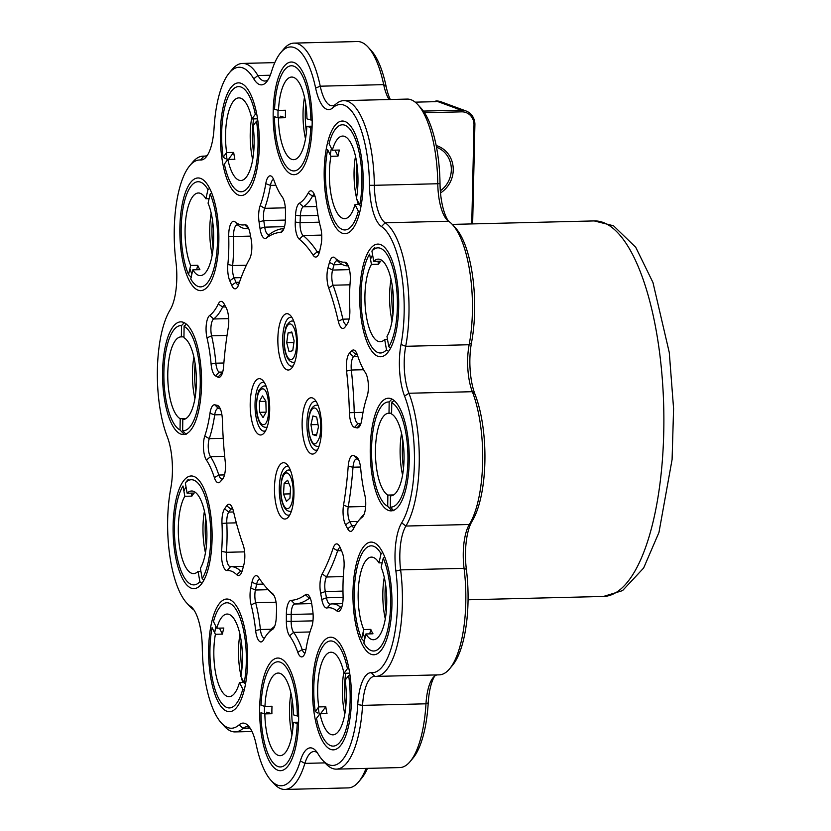 <?xml version="1.0" encoding="UTF-8"?>
<svg xmlns="http://www.w3.org/2000/svg" width="831" height="831" viewBox="0 0 831 831"><rect width="100%" height="100%" fill="white"/><g stroke="black" fill="none" stroke-linecap="round" stroke-linejoin="round"><path stroke-width="1.25" d="M471.759 223.923L474.002 124.941A13.525 12.569 110.2 0 0 461.62 111.842L424.516 112.746M436.182 145.56A26.291 24.452 -69.8 0 1 453.144 167.021A26.291 24.452 -69.8 0 1 440.503 192.948M472.642 223.903L474.896 124.712A15.031 13.971 110.2 0 0 465.983 110.959A15.031 13.971 110.2 0 0 461.132 110.159L423.395 111.084M440.326 190.808A24.795 23.05 110.2 0 0 451.243 167.197A24.795 23.05 110.2 0 0 436.618 147.264A24.795 23.05 110.2 0 0 436.504 147.222M415.188 102.161L435.943 101.652M465.983 110.959L441.064 101.797A15.031 13.971 110.2 0 0 436.213 100.998M170.126 309.89A78.883 27.257 -91.4 0 0 167.249 436.649A41.321 14.272 88.6 0 1 170.781 488.306A78.883 27.257 -91.4 0 0 186.705 602.974A78.883 27.257 -91.4 0 0 190.372 606.194A41.321 14.272 88.6 0 1 192.293 607.877A41.321 14.272 88.6 0 1 202.276 647.432A78.883 27.257 -91.4 0 0 221.347 722.949A78.883 27.257 -91.4 0 0 239.089 724.871A41.321 14.272 88.6 0 1 248.386 725.879A41.321 14.272 88.6 0 1 256.187 744.649A78.883 27.257 -91.4 0 0 271.083 780.486A78.883 27.257 -91.4 0 0 300.355 760.895A41.321 14.272 88.6 0 1 315.687 750.622A41.321 14.272 88.6 0 1 318.055 753.904A78.883 27.257 -91.4 0 0 322.584 760.168A78.883 27.257 -91.4 0 0 357.745 704.595A41.321 14.272 88.6 0 1 371.312 672.715A78.883 27.257 -91.4 0 0 395.888 571.063A41.321 14.272 88.6 0 1 401.685 522.834A78.883 27.257 -91.4 0 0 404.562 396.075A41.321 14.272 88.6 0 1 401.03 344.429A78.883 27.257 -91.4 0 0 381.439 226.531A41.321 14.272 88.6 0 1 369.525 185.292A78.883 27.257 -91.4 0 0 332.722 107.853A41.321 14.272 88.6 0 1 315.624 88.076A78.883 27.257 -91.4 0 0 280.67 52.727A78.883 27.257 -91.4 0 0 271.457 71.84A41.321 14.272 88.6 0 1 266.626 81.843A41.321 14.272 88.6 0 1 253.756 78.82A78.883 27.257 -91.4 0 0 229.169 73.045A78.883 27.257 -91.4 0 0 214.066 128.14A41.321 14.272 88.6 0 1 206.15 156.997A41.321 14.272 88.6 0 1 200.5 160.009A78.883 27.257 -91.4 0 0 189.697 165.774A78.883 27.257 -91.4 0 0 175.923 261.672A41.321 14.272 88.6 0 1 170.126 309.89M291.141 600.346A184.066 63.592 -91.4 0 0 305.424 594.716A15.031 5.194 88.6 0 1 308.581 595.256A15.031 5.194 88.6 0 1 311.802 604.241L312.747 610.785A15.031 5.194 88.6 0 1 311.625 627.145A78.883 27.257 -91.4 0 0 306.037 649.032A15.031 5.194 88.6 0 1 303.564 655.804A15.031 5.194 88.6 0 1 297.789 652.283A78.883 27.257 -91.4 0 0 289.583 635.84A15.031 5.194 88.6 0 1 286.342 621.204L286.363 614.275A15.031 5.194 88.6 0 1 291.141 600.346L294.776 604.012A187.827 64.891 -91.4 0 0 309.35 598.268L305.424 594.716M233.511 511.522A184.066 63.592 -91.4 0 0 243.119 544.793A15.031 5.194 88.6 0 1 243.795 565.018L242.351 570.315A15.031 5.194 88.6 0 1 240.439 574.491A15.031 5.194 88.6 0 1 236.804 574.782A78.883 27.257 -91.4 0 0 227.133 570.544A15.031 5.194 88.6 0 1 221.597 551.348A78.883 27.257 -91.4 0 0 221.991 523.457A15.031 5.194 88.6 0 1 224.588 508.801L226.686 505.767A15.031 5.194 88.6 0 1 230.81 505.279A15.031 5.194 88.6 0 1 233.511 511.522M223.601 366.45A15.031 5.194 88.6 0 1 220.766 376.298A15.031 5.194 88.6 0 1 217.899 377.149L215.509 375.892A15.031 5.194 88.6 0 1 211.095 363.999A78.883 27.257 -91.4 0 0 207.002 337.874A15.031 5.194 88.6 0 1 209.703 315.427A78.883 27.257 -91.4 0 0 218.304 303.98A15.031 5.194 88.6 0 1 223.072 302.37A15.031 5.194 88.6 0 1 224.152 303.959L226.219 307.865A15.031 5.194 88.6 0 1 228.276 327.539A184.066 63.592 -91.4 0 0 223.601 366.45M266.387 238.019A15.031 5.194 88.6 0 1 260.01 228.494L259.064 221.939A15.031 5.194 88.6 0 1 260.186 205.579A78.883 27.257 -91.4 0 0 265.775 183.693A15.031 5.194 88.6 0 1 272.069 176.837A15.031 5.194 88.6 0 1 274.012 180.441A78.883 27.257 -91.4 0 0 282.228 196.895A15.031 5.194 88.6 0 1 285.469 211.521L285.449 218.46A15.031 5.194 88.6 0 1 282.498 231.278A15.031 5.194 88.6 0 1 280.67 232.379A184.066 63.592 -91.4 0 0 266.387 238.019L269.514 234.29A11.27 3.895 88.6 0 1 268.59 234.633A11.27 3.895 88.6 0 1 264.725 227.143L263.78 220.599L259.064 221.939M338.29 321.202A184.066 63.592 -91.4 0 0 328.692 287.931A15.031 5.194 88.6 0 1 328.016 267.707L329.46 262.419A15.031 5.194 88.6 0 1 334.997 257.942A78.883 27.257 -91.4 0 0 344.678 262.18A15.031 5.194 88.6 0 1 346.704 263.188A15.031 5.194 88.6 0 1 350.215 281.377A78.883 27.257 -91.4 0 0 349.82 309.277A15.031 5.194 88.6 0 1 347.223 323.934L345.125 326.957A15.031 5.194 88.6 0 1 344.823 327.352A15.031 5.194 88.6 0 1 338.29 321.202L342.891 319.177A187.827 64.891 -91.4 0 0 333.086 285.22L328.692 287.931M222.386 420.019A184.066 63.592 -91.4 0 0 225.232 461.693A15.031 5.194 88.6 0 1 222.531 479.321A15.031 5.194 88.6 0 1 222.324 479.549L220.111 481.876A15.031 5.194 88.6 0 1 214.367 477.596A78.883 27.257 -91.4 0 0 206.42 460.062A15.031 5.194 88.6 0 1 204.779 436.026A78.883 27.257 -91.4 0 0 209.973 413.308A15.031 5.194 88.6 0 1 214.855 404.832L217.255 405.341A15.031 5.194 88.6 0 1 218.771 406.307A15.031 5.194 88.6 0 1 222.386 420.019M238.663 284.576A15.031 5.194 88.6 0 1 237.064 287.734A15.031 5.194 88.6 0 1 231.693 285.251L229.761 280.743A15.031 5.194 88.6 0 1 227.871 264.435A78.883 27.257 -91.4 0 0 228.733 236.71A15.031 5.194 88.6 0 1 235.048 221.877A78.883 27.257 -91.4 0 0 244.75 224.765A15.031 5.194 88.6 0 1 247.036 225.731A15.031 5.194 88.6 0 1 249.996 233.199L251.18 239.463A15.031 5.194 88.6 0 1 249.612 258.856A184.066 63.592 -91.4 0 0 238.663 284.576M313.131 255.2A184.066 63.592 -91.4 0 0 299.337 239.245A15.031 5.194 88.6 0 1 295.265 222.064L295.556 215.229A15.031 5.194 88.6 0 1 299.399 203.211A78.883 27.257 -91.4 0 0 308.218 193.01A15.031 5.194 88.6 0 1 312.778 191.805A15.031 5.194 88.6 0 1 316.175 202.224A78.883 27.257 -91.4 0 0 320.683 227.819A15.031 5.194 88.6 0 1 321.057 244.73L319.831 250.484A15.031 5.194 88.6 0 1 317.608 255.969A15.031 5.194 88.6 0 1 313.131 255.2L317.213 251.824A187.827 64.891 -91.4 0 0 303.138 235.547L299.337 239.245M343.535 505.186A184.066 63.592 -91.4 0 0 348.21 466.274A15.031 5.194 88.6 0 1 353.913 455.575L356.302 456.832A15.031 5.194 88.6 0 1 357.247 457.601A15.031 5.194 88.6 0 1 360.716 468.726A78.883 27.257 -91.4 0 0 364.799 494.85A15.031 5.194 88.6 0 1 362.804 516.633A15.031 5.194 88.6 0 1 362.108 517.298A78.883 27.257 -91.4 0 0 358.452 520.798A78.883 27.257 -91.4 0 0 353.507 528.745A15.031 5.194 88.6 0 1 352.562 530.261A15.031 5.194 88.6 0 1 347.659 528.765L345.582 524.86A15.031 5.194 88.6 0 1 343.535 505.186L348.231 506.91A187.827 64.891 -91.4 0 0 352.998 467.209L348.21 466.274M349.425 412.706A184.066 63.592 -91.4 0 0 346.579 371.031A15.031 5.194 88.6 0 1 349.477 353.175L351.7 350.848A15.031 5.194 88.6 0 1 355.304 350.994A15.031 5.194 88.6 0 1 357.444 355.128A78.883 27.257 -91.4 0 0 365.391 372.662A15.031 5.194 88.6 0 1 367.032 396.709A78.883 27.257 -91.4 0 0 361.838 419.416A15.031 5.194 88.6 0 1 359.262 426.833A15.031 5.194 88.6 0 1 356.956 427.892L354.557 427.383A15.031 5.194 88.6 0 1 349.425 412.706L354.245 412.54A187.827 64.891 -91.4 0 0 351.336 370.024L346.579 371.031M258.68 577.524A184.066 63.592 -91.4 0 0 266.699 588.026A184.066 63.592 -91.4 0 0 272.475 593.479A15.031 5.194 88.6 0 1 272.942 593.926A15.031 5.194 88.6 0 1 276.546 610.66L276.256 617.495A15.031 5.194 88.6 0 1 273.347 628.693A15.031 5.194 88.6 0 1 272.402 629.524A78.883 27.257 -91.4 0 0 267.478 633.845A78.883 27.257 -91.4 0 0 263.593 639.714A15.031 5.194 88.6 0 1 262.856 640.836A15.031 5.194 88.6 0 1 255.636 630.511A78.883 27.257 -91.4 0 0 251.128 604.906A15.031 5.194 88.6 0 1 250.754 587.995L251.98 582.24A15.031 5.194 88.6 0 1 258.026 576.672A15.031 5.194 88.6 0 1 258.68 577.524M312.498 686.375A56.352 19.466 88.6 0 1 337.843 640.981A56.352 19.466 88.6 0 1 351.43 693.054A56.352 19.466 88.6 0 1 340.409 745.729A56.352 19.466 88.6 0 1 312.498 686.375M259.677 707.212A56.352 19.466 88.6 0 1 285.023 661.819A56.352 19.466 88.6 0 1 298.599 713.891A56.352 19.466 88.6 0 1 287.588 766.566A56.352 19.466 88.6 0 1 259.677 707.212M208.664 648.201A56.352 19.466 88.6 0 1 234.01 602.807A56.352 19.466 88.6 0 1 247.596 654.88A56.352 19.466 88.6 0 1 236.575 707.555A56.352 19.466 88.6 0 1 208.664 648.201M173.128 525.15A56.352 19.466 88.6 0 1 198.484 479.757A56.352 19.466 88.6 0 1 212.061 531.83A56.352 19.466 88.6 0 1 201.05 584.505A56.352 19.466 88.6 0 1 173.128 525.15M162.606 371.031A56.352 19.466 88.6 0 1 187.951 325.638A56.352 19.466 88.6 0 1 201.528 377.71A56.352 19.466 88.6 0 1 190.517 430.385A56.352 19.466 88.6 0 1 162.606 371.031M179.891 227.143A56.352 19.466 88.6 0 1 205.247 181.75A56.352 19.466 88.6 0 1 218.823 233.823A56.352 19.466 88.6 0 1 207.812 286.498A56.352 19.466 88.6 0 1 179.891 227.143M220.371 132.036A56.352 19.466 88.6 0 1 245.727 86.653A56.352 19.466 88.6 0 1 259.303 138.725A56.352 19.466 88.6 0 1 248.292 191.4A56.352 19.466 88.6 0 1 220.371 132.036M273.202 111.198A56.352 19.466 88.6 0 1 298.547 65.805A56.352 19.466 88.6 0 1 312.124 117.877A56.352 19.466 88.6 0 1 301.113 170.563A56.352 19.466 88.6 0 1 273.202 111.198M324.204 170.21A56.352 19.466 88.6 0 1 349.56 124.816A56.352 19.466 88.6 0 1 363.137 176.889A56.352 19.466 88.6 0 1 352.126 229.574A56.352 19.466 88.6 0 1 324.204 170.21M359.74 293.26A56.352 19.466 88.6 0 1 385.085 247.867A56.352 19.466 88.6 0 1 398.672 299.939A56.352 19.466 88.6 0 1 387.661 352.614A56.352 19.466 88.6 0 1 359.74 293.26M352.978 591.267A56.352 19.466 88.6 0 1 378.323 545.874A56.352 19.466 88.6 0 1 391.91 597.946A56.352 19.466 88.6 0 1 380.899 650.621A56.352 19.466 88.6 0 1 352.978 591.267M274.479 487.288A28.171 9.733 88.6 0 1 287.152 464.591A28.171 9.733 88.6 0 1 293.945 490.622A28.171 9.733 88.6 0 1 288.44 516.965A28.171 9.733 88.6 0 1 274.479 487.288M277.866 338.279A28.171 9.733 88.6 0 1 290.538 315.583A28.171 9.733 88.6 0 1 297.321 341.624A28.171 9.733 88.6 0 1 291.816 367.967A28.171 9.733 88.6 0 1 277.866 338.279M302.131 422.325A28.171 9.733 88.6 0 1 314.804 399.628A28.171 9.733 88.6 0 1 321.597 425.669A28.171 9.733 88.6 0 1 316.092 452.002A28.171 9.733 88.6 0 1 302.131 422.325M250.214 403.243A28.171 9.733 88.6 0 1 262.887 380.546A28.171 9.733 88.6 0 1 269.68 406.577A28.171 9.733 88.6 0 1 264.175 432.92A28.171 9.733 88.6 0 1 250.214 403.243M370.273 447.379A56.352 19.466 88.6 0 1 395.618 401.986A56.352 19.466 88.6 0 1 409.195 454.058A56.352 19.466 88.6 0 1 398.184 506.733A56.352 19.466 88.6 0 1 370.273 447.379M322.199 573.868A184.066 63.592 -91.4 0 0 333.148 548.148A15.031 5.194 88.6 0 1 338.57 544.897A15.031 5.194 88.6 0 1 340.118 547.473L342.05 551.981A15.031 5.194 88.6 0 1 343.941 568.29A78.883 27.257 -91.4 0 0 343.078 596.014A15.031 5.194 88.6 0 1 340.149 610.338A15.031 5.194 88.6 0 1 336.763 610.847A78.883 27.257 -91.4 0 0 327.061 607.96A15.031 5.194 88.6 0 1 321.805 599.525L320.631 593.272A15.031 5.194 88.6 0 1 322.199 573.868L326.458 576.994A187.827 64.891 -91.4 0 0 337.635 550.756L333.148 548.148M200.5 160.009L203.969 156.176A82.643 28.555 -91.4 0 0 203.024 156.145A82.643 28.555 -91.4 0 0 192.657 162.211L189.697 165.774M204.831 156.155L203.969 156.176A37.561 12.974 -91.4 0 0 204.405 156.186A37.561 12.974 -91.4 0 0 207.625 154.898M253.756 78.82L257.88 75.528A82.643 28.555 -91.4 0 0 242.496 63.426A82.643 28.555 -91.4 0 0 232.129 69.482L229.169 73.045M270.293 75.226L257.88 75.528A37.561 12.974 -91.4 0 0 264.881 81.033A37.561 12.974 -91.4 0 0 268.101 79.755M315.624 88.076L320.247 86.195A82.643 28.555 -91.4 0 0 293.997 43.108A82.643 28.555 -91.4 0 0 283.631 49.164L280.67 52.727M389.116 99.533A37.561 12.974 -91.4 0 1 383.683 84.637L386.103 86.351A78.883 27.257 -91.4 0 0 371.218 50.514L368.081 47.097A82.643 28.555 -91.4 0 1 383.683 84.637L320.247 86.195A37.561 12.974 -91.4 0 0 332.182 105.776A37.561 12.974 -91.4 0 0 335.786 104.166L332.722 107.853M369.525 185.292L374.355 185.303A82.643 28.555 -91.4 0 0 343.733 100.644A82.643 28.555 -91.4 0 0 335.786 104.166M401.03 344.429L405.705 346.298L469.141 344.74A82.643 28.555 -91.4 0 0 452.459 224.609A82.643 28.555 -91.4 0 0 448.615 221.233A37.561 12.974 -91.4 0 1 446.86 219.706A37.561 12.974 -91.4 0 1 437.792 183.744L440.015 183.568A78.883 27.257 -91.4 0 0 420.953 108.051L417.816 104.633A82.643 28.555 -91.4 0 1 437.792 183.744L374.355 185.303A37.561 12.974 -91.4 0 0 385.179 222.791L381.439 226.531M401.685 522.834L405.902 526.044A82.643 28.555 -91.4 0 0 408.914 393.25A37.561 12.974 -91.4 0 1 405.705 346.298A82.643 28.555 -91.4 0 0 385.179 222.791L448.615 221.233M452.459 224.609L455.596 228.026A78.883 27.257 -91.4 0 1 471.509 342.694L469.141 344.74A37.561 12.974 -91.4 0 0 472.34 391.702A82.643 28.555 -91.4 0 1 469.328 524.496L405.902 526.044A37.561 12.974 -91.4 0 0 400.625 569.889L395.888 571.063M371.312 672.715L374.885 676.382A82.643 28.555 -91.4 0 0 375.83 676.403A82.643 28.555 -91.4 0 0 400.625 569.889L464.062 568.331A37.561 12.974 -91.4 0 1 469.328 524.496L472.164 521.11A78.883 27.257 -91.4 0 0 475.041 394.351L472.34 391.702L408.914 393.25L404.562 396.075M374.885 676.382A37.561 12.974 -91.4 0 0 374.459 676.372A37.561 12.974 -91.4 0 0 362.555 705.363L357.745 704.595M322.584 760.168L325.71 763.585A82.643 28.555 -91.4 0 0 336.358 769.132A82.643 28.555 -91.4 0 0 362.555 705.363L425.981 703.805A37.561 12.974 -91.4 0 1 433.18 677.577A37.561 12.974 -91.4 0 1 437.116 674.907M317.265 752.637A37.561 12.974 -91.4 0 0 313.983 751.525A37.561 12.974 -91.4 0 0 304.884 763.377L300.355 760.895M271.083 780.486L274.209 783.903A82.643 28.555 -91.4 0 0 284.856 789.45A82.643 28.555 -91.4 0 0 304.884 763.377L325.066 762.879M249.965 727.904A37.561 12.974 -91.4 0 0 246.682 726.782A37.561 12.974 -91.4 0 0 243.068 728.382L239.089 724.871M221.347 722.949L224.474 726.367A82.643 28.555 -91.4 0 0 235.121 731.914A82.643 28.555 -91.4 0 0 243.068 728.382L250.173 728.205M193.872 609.892A37.561 12.974 -91.4 0 0 193.675 609.767L190.372 606.194M186.705 602.974L189.832 606.391A82.643 28.555 -91.4 0 0 193.675 609.767M310.171 597.925A11.27 3.895 -91.4 0 0 309.35 598.268L310.306 598.237M311.708 603.597L294.776 604.012A11.27 3.895 -91.4 0 0 291.193 614.462L286.363 614.275M286.342 621.204L291.162 621.391L291.193 614.462L313.069 613.922M312.965 620.861L291.162 621.391A11.27 3.895 -91.4 0 0 293.603 632.37L289.583 635.84M297.789 652.283L302.193 649.603A82.643 28.555 -91.4 0 0 293.603 632.37L309.973 631.965M305.953 649.51L302.193 649.603A11.27 3.895 -91.4 0 0 305.019 653.062M232.4 507.949A11.27 3.895 -91.4 0 0 230.852 509.06L226.686 505.767M224.588 508.801L228.754 512.093L230.852 509.06L232.805 509.019M233.615 511.969L228.754 512.093A11.27 3.895 -91.4 0 0 226.801 523.083L221.991 523.457M221.597 551.348L226.385 552.303A82.643 28.555 -91.4 0 0 226.801 523.083L236.326 522.855M244.615 551.857L226.385 552.303A11.27 3.895 -91.4 0 0 230.467 566.711A11.27 3.895 -91.4 0 0 230.54 566.7L227.133 570.544M241.894 571.749A11.27 3.895 88.6 0 1 240.678 571.146A82.643 28.555 -91.4 0 0 231.07 566.68A82.643 28.555 -91.4 0 0 230.54 566.7M217.899 377.149L221.576 373.368A11.27 3.895 -91.4 0 0 222.23 373.555M224.723 305.039A11.27 3.895 -91.4 0 0 222.625 306.992L218.304 303.98M209.703 315.427L213.619 318.99A82.643 28.555 -91.4 0 0 222.625 306.992L225.72 306.919M228.702 318.616L213.619 318.99A11.27 3.895 -91.4 0 0 211.593 335.817L207.002 337.874M211.095 363.999L215.873 363.189A82.643 28.555 -91.4 0 0 211.593 335.817L227.029 335.444M223.882 363.002L215.873 363.189A11.27 3.895 -91.4 0 0 219.187 372.111L215.509 375.892M222.303 373.348L219.187 372.111L222.708 372.028M283.953 228.546A187.827 64.891 -91.4 0 0 269.514 234.29M273.659 179.496A11.27 3.895 -91.4 0 0 270.48 185.396L265.775 183.693M260.186 205.579L264.632 208.332A82.643 28.555 -91.4 0 0 270.48 185.396L275.871 185.261M285.324 207.823L264.632 208.332A11.27 3.895 -91.4 0 0 263.78 220.599L285.407 220.07M328.016 267.707L332.577 270.054A11.27 3.895 -91.4 0 0 333.086 285.22L349.976 284.804M346.807 324.537A11.27 3.895 88.6 0 1 346.371 324.62A11.27 3.895 88.6 0 1 342.891 319.177L349.103 319.021M334.997 257.942L338.175 261.412A82.643 28.555 -91.4 0 0 347.784 265.878A82.643 28.555 -91.4 0 0 348.293 265.847L347.784 265.878M338.175 261.412A11.27 3.895 -91.4 0 0 336.867 260.799A11.27 3.895 -91.4 0 0 334.02 264.767L329.46 262.419M349.467 269.639L332.577 270.054L334.02 264.767L342.424 264.559M214.855 404.832L218.356 408.488L220.329 408.904M218.356 408.488A11.27 3.895 -91.4 0 0 218.044 408.468A11.27 3.895 -91.4 0 0 214.699 414.846L209.973 413.308M204.779 436.026L209.256 438.643A82.643 28.555 -91.4 0 0 214.699 414.846L221.887 414.669M223.227 438.301L209.256 438.643A11.27 3.895 -91.4 0 0 210.492 456.676L206.42 460.062M223.394 477.97L223.124 478.251A11.27 3.895 88.6 0 1 221.867 478.905A11.27 3.895 88.6 0 1 218.813 475.041A82.643 28.555 -91.4 0 0 210.492 456.676L224.682 456.333M238.518 284.991A11.27 3.895 88.6 0 1 235.994 282.311L234.072 277.803L229.761 280.743M235.048 221.877L238.289 225.398A82.643 28.555 -91.4 0 0 246.547 228.66A82.643 28.555 -91.4 0 0 248.459 228.421L248.635 228.421A11.27 3.895 -91.4 0 0 248.459 228.421L244.75 224.765M238.289 225.398A11.27 3.895 -91.4 0 0 237.157 224.952A11.27 3.895 -91.4 0 0 233.553 236.523L228.733 236.71M227.871 264.435L232.649 265.567A82.643 28.555 -91.4 0 0 233.553 236.523L250.547 236.108M246.35 265.234L232.649 265.567A11.27 3.895 -91.4 0 0 234.072 277.803L241.125 277.627M295.265 222.064L300.084 222.656A11.27 3.895 -91.4 0 0 303.138 235.547L321.722 235.09M319.062 253.226A11.27 3.895 88.6 0 1 317.213 251.824L319.52 251.772M314.367 194.464A11.27 3.895 -91.4 0 0 312.487 196.126L308.218 193.01M299.399 203.211L303.253 206.805A82.643 28.555 -91.4 0 0 312.487 196.126L314.949 196.064M316.673 206.472L303.253 206.805A11.27 3.895 -91.4 0 0 300.365 215.821L295.556 215.229M319.343 222.189L300.084 222.656L300.365 215.821L318.013 215.395M353.913 455.575L357.278 459.19A11.27 3.895 -91.4 0 0 356.541 459.003A11.27 3.895 -91.4 0 0 352.998 467.209L360.529 467.022M365.661 506.484L348.231 506.91A11.27 3.895 -91.4 0 0 349.768 521.671L345.582 524.86M354.12 527.519A11.27 3.895 88.6 0 1 354.11 527.519A11.27 3.895 88.6 0 1 351.845 525.576L349.768 521.671L357.912 521.473M363.999 514.555A82.643 28.555 -91.4 0 0 361.412 517.225L358.452 520.798M357.278 459.19L358.691 459.927M349.477 353.175L353.518 356.634A11.27 3.895 -91.4 0 0 351.336 370.024L363.604 369.722M363.022 412.332L354.245 412.54A11.27 3.895 -91.4 0 0 358.088 423.561L354.557 427.383M356.956 427.892L360.498 424.059L358.088 423.561L360.934 423.488M356.894 353.653A11.27 3.895 -91.4 0 0 355.73 354.297L351.7 350.848M357.901 356.52L353.518 356.634L355.73 354.297L357.143 354.266M266.699 588.026L269.826 591.443A187.827 64.891 -91.4 0 0 274.095 595.64M259.885 579.342A11.27 3.895 -91.4 0 0 259.708 579.332A11.27 3.895 -91.4 0 0 256.623 584.266L251.98 582.24M250.754 587.995L255.397 590.02L256.623 584.266L263.365 584.1M268.226 589.698L255.397 590.02A11.27 3.895 -91.4 0 0 255.678 602.704L251.128 604.906M255.636 630.511L260.404 629.524A82.643 28.555 -91.4 0 0 255.678 602.704L276.048 602.205M271.332 629.254L260.404 629.524A11.27 3.895 -91.4 0 0 264.403 638.094A11.27 3.895 -91.4 0 0 264.518 638.083M274.656 626.345A82.643 28.555 -91.4 0 0 270.449 630.272L267.478 633.845M318.283 707.534A52.592 18.168 -91.4 0 0 319.312 714.629M264.528 706.298A52.592 18.168 -91.4 0 0 264.497 707.607A52.592 18.168 -91.4 0 0 264.487 713.787M215.852 626.345A52.592 18.168 -91.4 0 0 214.72 632.942M185.999 486.789A52.592 18.168 -91.4 0 0 183.911 491.1M184.908 325.544A52.592 18.168 -91.4 0 0 184.305 325.534M189.904 268.683A52.592 18.168 -91.4 0 0 191.888 274.053M226.167 153.195A52.592 18.168 -91.4 0 0 227.195 160.3M278.053 110.284A52.592 18.168 -91.4 0 0 278.021 111.593A52.592 18.168 -91.4 0 0 278.011 117.773M331.403 148.365A52.592 18.168 -91.4 0 0 330.271 154.961M372.6 254.909A52.592 18.168 -91.4 0 0 370.522 259.22M362.991 632.807A52.592 18.168 -91.4 0 0 364.965 638.177M288.731 466.762A24.421 8.435 -91.4 0 0 288.284 466.565A24.421 8.435 -91.4 0 0 287.142 466.368A24.421 8.435 -91.4 0 0 279.299 487.672A24.421 8.435 -91.4 0 0 287.194 514.991A24.421 8.435 -91.4 0 0 288.336 515.189A24.421 8.435 -91.4 0 0 289.905 514.721M292.117 317.764A24.421 8.435 -91.4 0 0 291.671 317.567A24.421 8.435 -91.4 0 0 290.518 317.369A24.421 8.435 -91.4 0 0 282.685 338.674A24.421 8.435 -91.4 0 0 290.57 365.993A24.421 8.435 -91.4 0 0 291.723 366.191A24.421 8.435 -91.4 0 0 293.291 365.713M316.382 401.809A24.421 8.435 -91.4 0 0 315.936 401.612A24.421 8.435 -91.4 0 0 314.793 401.415A24.421 8.435 -91.4 0 0 306.951 422.719A24.421 8.435 -91.4 0 0 314.835 450.038A24.421 8.435 -91.4 0 0 315.988 450.236A24.421 8.435 -91.4 0 0 317.556 449.758M264.466 382.717A24.421 8.435 -91.4 0 0 264.019 382.52A24.421 8.435 -91.4 0 0 262.876 382.322A24.421 8.435 -91.4 0 0 255.034 403.637A24.421 8.435 -91.4 0 0 262.918 430.946A24.421 8.435 -91.4 0 0 264.071 431.144A24.421 8.435 -91.4 0 0 265.64 430.676M392.575 401.892A52.592 18.168 -91.4 0 0 391.972 401.872M340.159 547.567A11.27 3.895 -91.4 0 0 337.635 550.756L341.479 550.662M343.307 576.579L326.458 576.994A11.27 3.895 -91.4 0 0 325.285 591.547L320.631 593.272M336.763 610.847L340.575 607.16A82.643 28.555 -91.4 0 0 332.317 603.898A82.643 28.555 -91.4 0 0 330.406 604.127A11.27 3.895 88.6 0 1 330.146 604.158A11.27 3.895 88.6 0 1 326.469 597.801L325.285 591.547L342.974 591.111M341.77 607.129L340.575 607.16A11.27 3.895 -91.4 0 0 341.603 607.596M368.081 47.097A82.643 28.555 -91.4 0 0 357.434 41.55L293.997 43.108M417.816 104.633A82.643 28.555 -91.4 0 0 407.169 99.086L343.733 100.644M375.83 676.403L439.267 674.855A82.643 28.555 -91.4 0 0 449.633 668.789A82.643 28.555 -91.4 0 0 464.062 568.331L466.368 569.328A41.321 14.272 -91.4 0 1 472.164 521.11M336.358 769.132L399.794 767.574A82.643 28.555 -91.4 0 0 410.161 761.518A82.643 28.555 -91.4 0 0 425.981 703.805L428.225 702.86A41.321 14.272 -91.4 0 1 434.665 676.102M284.856 789.45L348.293 787.892A82.643 28.555 -91.4 0 0 358.66 781.836A82.643 28.555 -91.4 0 0 366.055 768.405M386.103 86.351A41.321 14.272 -91.4 0 0 390.3 99.502M440.015 183.568A41.321 14.272 -91.4 0 0 448.418 221.108M471.509 342.694A41.321 14.272 -91.4 0 0 475.041 394.351M449.633 668.789L452.594 665.226A78.883 27.257 -91.4 0 0 466.368 569.328M410.161 761.518L413.121 757.955A78.883 27.257 -91.4 0 0 428.225 702.86M358.66 781.836L361.62 778.273A78.883 27.257 -91.4 0 0 367.479 768.374M304.489 97.279A41.321 14.272 -91.4 0 0 305.507 138.839M312.124 126.177L306.847 126.302A41.321 14.272 88.6 0 1 293.675 159.666A41.321 14.272 88.6 0 1 291.733 159.334A41.321 14.272 88.6 0 1 278.375 117.888L285.428 117.711A41.321 14.272 88.6 0 1 285.532 110.243L278.478 110.409A41.321 14.272 88.6 0 1 291.65 77.054A41.321 14.272 88.6 0 1 306.961 118.833L310.867 119.986A52.592 18.168 -91.4 0 0 284.784 69.638A52.592 18.168 -91.4 0 0 274.573 109.256L278.478 110.409M278.375 117.888L274.469 116.724A52.592 18.168 -91.4 0 0 287.183 167.405A52.592 18.168 -91.4 0 0 310.763 127.465L306.847 126.302M305.735 103.896A45.082 15.571 -91.4 0 0 306.421 132.171M312.082 127.548L310.763 127.465M310.867 119.986L312.165 120.069M285.428 117.711L280.213 116.174M359.408 204.416L355.024 204.519A41.321 14.272 88.6 0 1 344.688 218.678A41.321 14.272 88.6 0 1 342.746 218.345A41.321 14.272 88.6 0 1 330.935 156.301L337.988 156.135A41.321 14.272 88.6 0 1 339.38 150.047L332.327 150.224A41.321 14.272 88.6 0 1 342.663 136.066A41.321 14.272 88.6 0 1 355.606 156.768A41.321 14.272 88.6 0 1 356.416 198.432L359.73 205.06A52.592 18.168 -91.4 0 0 356.842 143.462A52.592 18.168 -91.4 0 0 335.797 128.649A52.592 18.168 -91.4 0 0 329.024 143.597L332.327 150.224M355.502 156.29A41.321 14.272 -91.4 0 0 356.52 197.851M356.883 199.367A41.321 14.272 -91.4 0 0 358.348 204.436M330.935 156.301L327.632 149.684A52.592 18.168 -91.4 0 0 338.186 226.416A52.592 18.168 -91.4 0 0 358.338 211.147L355.024 204.519M356.738 162.907A45.082 15.571 -91.4 0 0 357.434 191.182M359.823 211.832L358.338 211.147M359.73 205.06L361.121 205.704M337.988 156.135L334.997 150.151M387.516 339.432L384.68 339.505A41.321 14.272 88.6 0 1 380.224 341.728A41.321 14.272 88.6 0 1 378.282 341.396A41.321 14.272 88.6 0 1 365.36 308.322A41.321 14.272 88.6 0 1 371.436 264.414L378.479 264.237A41.321 14.272 88.6 0 1 380.785 261.163L373.742 261.339A41.321 14.272 88.6 0 1 378.198 259.116A41.321 14.272 88.6 0 1 392.783 289.79A41.321 14.272 88.6 0 1 386.986 336.43L388.804 346.745A52.592 18.168 -91.4 0 0 395.327 278.936A52.592 18.168 -91.4 0 0 371.914 251.024L373.742 261.339M391.037 279.341A41.321 14.272 -91.4 0 0 392.055 320.901M371.436 264.414L369.618 254.089A52.592 18.168 -91.4 0 0 361.142 303.679A52.592 18.168 -91.4 0 0 373.721 349.467A52.592 18.168 -91.4 0 0 386.498 349.82L384.68 339.505M392.274 285.957A45.082 15.571 -91.4 0 0 392.97 314.232M388.544 351.471L386.498 349.82M374.833 247.503L371.914 251.024M388.804 346.745L390.57 348.179M378.479 264.237L377.949 261.235M390.466 495.847L390.31 507.087A52.592 18.168 -91.4 0 0 407.938 459.917A52.592 18.168 -91.4 0 0 391.765 402.755L391.609 413.994A41.321 14.272 88.6 0 1 404.043 458.359A41.321 14.272 88.6 0 1 390.747 495.847A41.321 14.272 88.6 0 1 390.466 495.847L391.037 495.827M401.56 433.46A41.321 14.272 -91.4 0 0 402.578 475.01M393.593 494.933L387.869 495.079A41.321 14.272 88.6 0 1 375.435 450.724A41.321 14.272 88.6 0 1 388.721 413.225A41.321 14.272 88.6 0 1 389.012 413.225L391.619 413.163M389.012 413.225L389.168 401.986A52.592 18.168 -91.4 0 0 381.855 405.819A52.592 18.168 -91.4 0 0 371.571 454.983A52.592 18.168 -91.4 0 0 384.254 503.586A52.592 18.168 -91.4 0 0 387.713 506.318L387.869 495.079M402.806 440.077A45.082 15.571 -91.4 0 0 403.492 468.341M389.168 401.986L391.91 399.057M391.183 509.974L387.713 506.318M393.956 400.407L391.765 402.755M390.31 507.087L393.78 510.743M365.931 633.96L363.843 643.121A52.592 18.168 -91.4 0 0 366.959 647.474A52.592 18.168 -91.4 0 0 388.679 625.141A52.592 18.168 -91.4 0 0 383.247 558.131L381.159 567.293A41.321 14.272 88.6 0 1 386.145 612.759A41.321 14.272 88.6 0 1 373.462 639.735A41.321 14.272 88.6 0 1 371.519 639.403A41.321 14.272 88.6 0 1 365.931 633.96L372.984 633.793A41.321 14.272 88.6 0 1 370.782 629.389L363.729 629.555A41.321 14.272 88.6 0 1 358.743 584.089A41.321 14.272 88.6 0 1 371.436 557.113A41.321 14.272 88.6 0 1 378.957 562.888L382.187 562.805M384.275 577.348A41.321 14.272 -91.4 0 0 385.293 618.898M378.957 562.888L381.055 553.726A52.592 18.168 -91.4 0 0 364.56 549.707A52.592 18.168 -91.4 0 0 361.641 638.717L363.729 629.555M385.511 583.964A45.082 15.571 -91.4 0 0 386.207 612.229M381.055 553.726L382.727 552.49M364.466 641.688L361.641 638.717M384.753 557.019L383.247 558.131M369.753 633.866L370.782 629.389M343.795 672.445A41.321 14.272 -91.4 0 0 344.813 714.006M319.956 713.777L316.486 718.389A52.592 18.168 -91.4 0 0 326.479 742.582A52.592 18.168 -91.4 0 0 345.499 731.062A52.592 18.168 -91.4 0 0 348.646 675.52L345.187 680.142A41.321 14.272 88.6 0 1 332.982 734.843A41.321 14.272 88.6 0 1 331.039 734.511A41.321 14.272 88.6 0 1 319.956 713.777L326.999 713.6A41.321 14.272 88.6 0 1 325.794 706.745L318.74 706.921A41.321 14.272 88.6 0 1 330.956 652.221A41.321 14.272 88.6 0 1 343.972 673.287L349.674 673.152M343.972 673.287L347.441 668.664A52.592 18.168 -91.4 0 0 324.08 644.814A52.592 18.168 -91.4 0 0 315.281 711.533L318.74 706.921M345.706 673.245A45.082 15.571 -91.4 0 0 345.717 707.337M347.441 668.664L348.812 668.197M317.65 712.988L315.281 711.533M349.965 675.063L348.646 675.52M321.171 712.905L325.794 706.745M290.964 693.283A41.321 14.272 -91.4 0 0 291.982 734.843M298.599 722.191L293.322 722.316A41.321 14.272 88.6 0 1 280.151 755.68A41.321 14.272 88.6 0 1 278.208 755.348A41.321 14.272 88.6 0 1 264.85 713.891L271.903 713.725A41.321 14.272 88.6 0 1 272.007 706.246L264.954 706.423A41.321 14.272 88.6 0 1 278.125 673.058A41.321 14.272 88.6 0 1 293.426 714.847L297.342 716A52.592 18.168 -91.4 0 0 271.259 665.652A52.592 18.168 -91.4 0 0 261.048 705.27L264.954 706.423M292.2 699.899A45.082 15.571 -91.4 0 0 292.896 728.174M264.85 713.891L260.944 712.738A52.592 18.168 -91.4 0 0 273.648 763.419A52.592 18.168 -91.4 0 0 297.238 723.469L293.322 722.316M297.342 716L298.641 716.083M298.547 723.552L297.238 723.469M271.903 713.725L266.689 712.177M243.857 682.396L239.484 682.511A41.321 14.272 88.6 0 1 229.148 696.669A41.321 14.272 88.6 0 1 227.206 696.336A41.321 14.272 88.6 0 1 215.395 634.292L222.438 634.115A41.321 14.272 88.6 0 1 223.83 628.028L216.787 628.205A41.321 14.272 88.6 0 1 227.123 614.047A41.321 14.272 88.6 0 1 240.066 634.759A41.321 14.272 88.6 0 1 240.865 676.424L244.179 683.051A52.592 18.168 -91.4 0 0 241.291 621.453A52.592 18.168 -91.4 0 0 220.246 606.64A52.592 18.168 -91.4 0 0 213.474 621.578L216.787 628.205M239.951 634.271A41.321 14.272 -91.4 0 0 240.98 675.832M241.333 677.358A41.321 14.272 -91.4 0 0 242.797 682.428M215.395 634.292L212.082 627.665A52.592 18.168 -91.4 0 0 222.646 704.408A52.592 18.168 -91.4 0 0 242.787 689.128L239.484 682.511M241.198 640.888A45.082 15.571 -91.4 0 0 241.883 669.163M244.179 683.051L245.571 683.684M244.283 689.813L242.787 689.128M222.438 634.115L219.457 628.143M200.905 571.323L198.069 571.385A41.321 14.272 88.6 0 1 193.613 573.619A41.321 14.272 88.6 0 1 191.67 573.286A41.321 14.272 88.6 0 1 178.758 540.202A41.321 14.272 88.6 0 1 184.825 496.294L191.878 496.128A41.321 14.272 88.6 0 1 194.174 493.053L187.131 493.23A41.321 14.272 88.6 0 1 191.587 490.996A41.321 14.272 88.6 0 1 206.171 521.671A41.321 14.272 88.6 0 1 200.375 568.321L202.193 578.636A52.592 18.168 -91.4 0 0 208.726 510.816A52.592 18.168 -91.4 0 0 185.313 482.915L187.131 493.23M204.426 511.221A41.321 14.272 -91.4 0 0 205.444 552.781M184.825 496.294L183.007 485.979A52.592 18.168 -91.4 0 0 174.531 535.569A52.592 18.168 -91.4 0 0 187.11 581.357A52.592 18.168 -91.4 0 0 199.887 581.7L198.069 571.385M205.662 517.838A45.082 15.571 -91.4 0 0 206.358 546.112M202.193 578.636L203.959 580.069M188.232 479.383L185.313 482.915M201.933 583.362L199.887 581.7M191.878 496.128L191.348 493.126M193.893 357.112A41.321 14.272 -91.4 0 0 194.911 398.672M185.926 418.585L180.202 418.731A41.321 14.272 88.6 0 1 167.769 374.376A41.321 14.272 88.6 0 1 181.054 336.877A41.321 14.272 88.6 0 1 181.345 336.887L183.952 336.815M182.799 419.499L182.643 430.738A52.592 18.168 -91.4 0 0 200.261 383.569A52.592 18.168 -91.4 0 0 184.098 326.406L183.942 337.656A41.321 14.272 88.6 0 1 196.376 382.011A41.321 14.272 88.6 0 1 183.08 419.499A41.321 14.272 88.6 0 1 182.799 419.499L183.371 419.489M195.129 363.729A45.082 15.571 -91.4 0 0 194.672 372.89A45.082 15.571 -91.4 0 0 195.825 391.993M181.345 336.887L181.501 325.638A52.592 18.168 -91.4 0 0 174.188 329.471A52.592 18.168 -91.4 0 0 163.904 378.635A52.592 18.168 -91.4 0 0 176.577 427.238A52.592 18.168 -91.4 0 0 180.047 429.97L180.202 418.731M182.643 430.738L186.113 434.405M186.289 324.059L184.098 326.406M183.516 433.637L180.047 429.97M181.501 325.638L184.243 322.708M192.844 269.836L190.756 278.998A52.592 18.168 -91.4 0 0 193.872 283.35A52.592 18.168 -91.4 0 0 215.593 261.017A52.592 18.168 -91.4 0 0 210.17 194.007L208.072 203.169A41.321 14.272 88.6 0 1 213.068 248.635A41.321 14.272 88.6 0 1 200.375 275.612A41.321 14.272 88.6 0 1 198.432 275.279A41.321 14.272 88.6 0 1 192.844 269.836L199.897 269.67A41.321 14.272 88.6 0 1 197.695 265.266L190.652 265.432A41.321 14.272 88.6 0 1 185.666 219.966A41.321 14.272 88.6 0 1 198.349 192.989A41.321 14.272 88.6 0 1 205.88 198.765L209.1 198.692M211.188 213.224A41.321 14.272 -91.4 0 0 212.206 254.785M205.88 198.765L207.968 189.603A52.592 18.168 -91.4 0 0 191.483 185.583A52.592 18.168 -91.4 0 0 188.554 274.594L190.652 265.432M212.424 219.841A45.082 15.571 -91.4 0 0 213.12 248.105M211.666 192.896L210.17 194.007M191.39 277.564L188.554 274.594M207.968 189.603L209.641 188.367M196.677 269.743L197.695 265.266M227.829 159.438L224.37 164.06A52.592 18.168 -91.4 0 0 234.352 188.242A52.592 18.168 -91.4 0 0 253.382 176.723A52.592 18.168 -91.4 0 0 256.53 121.191L253.06 125.813A41.321 14.272 88.6 0 1 240.855 180.504A41.321 14.272 88.6 0 1 238.913 180.171A41.321 14.272 88.6 0 1 227.829 159.438L234.882 159.272A41.321 14.272 88.6 0 1 233.677 152.416L226.624 152.582A41.321 14.272 88.6 0 1 238.829 97.892A41.321 14.272 88.6 0 1 251.855 118.958L257.558 118.812M251.668 118.116A41.321 14.272 -91.4 0 0 252.686 159.677M251.855 118.958L255.325 114.335A52.592 18.168 -91.4 0 0 231.963 90.475A52.592 18.168 -91.4 0 0 223.155 157.204L226.624 152.582M253.59 118.916A45.082 15.571 -91.4 0 0 253.6 153.008M257.839 120.734L256.53 121.191M225.523 158.659L223.155 157.204M255.325 114.335L256.686 113.857M229.055 158.576L233.677 152.416M317.993 411.397C320.859 417.006 321.504 425.264 319.935 436.171C316.725 444.845 313.879 446.216 311.376 440.285A17.846 6.16 88.6 0 1 309.464 415.365A17.846 6.16 88.6 0 1 317.993 411.397M316.424 435.735L318.429 426.957L316.694 417.058L312.944 415.936L310.929 424.714L312.674 434.613L316.424 435.735M316.704 434.52L312.674 434.613M318.013 424.537L310.929 424.714M292.751 350.682L294.132 340.866L291.795 331.974L288.077 332.909L286.705 342.725L289.043 351.617L292.751 350.682M293.894 342.549L286.705 342.725M292.013 332.805L288.077 332.909M289.946 498.143L290.538 487.558L287.619 480.214L284.119 483.455L283.527 494.03L286.446 501.373L289.946 498.143M290.185 493.874L283.527 494.03M288.866 483.341L284.119 483.455M262.284 388.918C270.272 387.246 271.083 426.002 263.25 424.589A17.846 6.16 88.6 0 1 256.602 407.034A17.846 6.16 88.6 0 1 262.284 388.918M266.159 412.02L265.858 401.176L262.471 395.909L259.376 401.487L259.667 412.321L263.063 417.588L266.159 412.02M266.076 412.166L259.667 412.321M265.868 401.321L259.376 401.487M468.061 599.785L603.451 596.461A187.827 64.891 -91.4 0 0 663.72 407.107A187.827 64.891 -91.4 0 0 594.248 220.921L452.272 224.401M461.62 111.842L461.132 110.159L435.953 100.904M474.002 124.941L474.896 124.712M236.804 574.782L240.678 571.146L242.112 571.105M260.01 228.494L264.725 227.143L284.524 226.655M280.67 232.379L283.849 228.805M348.282 265.816L344.678 262.18M220.018 408.218L217.255 405.341M214.367 477.596L218.813 475.041L224.505 474.906M223.124 478.251L220.111 481.876M231.693 285.251L235.994 282.311L239.463 282.228M347.659 528.765L351.845 525.576L355.221 525.493M362.108 517.298L363.417 515.739M358.088 458.743L356.302 456.832M273.389 594.477L272.475 593.479M272.402 629.524L274.137 627.467M321.805 599.525L326.469 597.801L343.099 597.396M330.406 604.127L327.061 607.96M317.972 405.092L316.819 405.123A20.661 7.136 88.6 0 1 317.795 405.289A20.661 7.136 88.6 0 1 318.107 405.424M319.094 446.06A20.661 7.136 88.6 0 1 317.837 446.424C314.492 446.289 311.999 443.712 310.358 438.685C307.917 430.385 307.688 421.961 309.672 413.412C311.064 408.198 313.453 405.424 316.819 405.123M293.707 321.046L292.554 321.078A20.661 7.136 88.6 0 1 293.52 321.244A20.661 7.136 88.6 0 1 293.831 321.379M294.828 362.015A20.661 7.136 88.6 0 1 293.561 362.378C290.237 362.243 287.744 359.678 286.093 354.66C281.896 343.67 285.428 324.672 287.422 324.495C289.468 321.836 291.172 320.704 292.554 321.078M296.584 344.065A17.846 6.16 88.6 0 1 286.986 355.98A17.846 6.16 88.6 0 1 287.682 325.337A17.846 6.16 88.6 0 1 296.584 344.065M290.32 470.045L289.167 470.076A20.661 7.136 88.6 0 1 290.144 470.242A20.661 7.136 88.6 0 1 290.455 470.377M291.452 511.023A20.661 7.136 88.6 0 1 290.185 511.387C286.851 511.252 284.358 508.676 282.717 503.669C278.51 492.679 282.041 473.67 284.046 473.493C286.082 470.845 287.786 469.702 289.167 470.076M293.198 493.063A17.846 6.16 88.6 0 1 283.6 504.988A17.846 6.16 88.6 0 1 284.295 474.335A17.846 6.16 88.6 0 1 293.198 493.063M266.055 386L264.902 386.031A20.661 7.136 88.6 0 1 265.878 386.197A20.661 7.136 88.6 0 1 266.19 386.332M267.177 426.978A20.661 7.136 88.6 0 1 265.972 427.342A20.661 7.136 88.6 0 1 265.92 427.342C262.586 427.207 260.093 424.631 258.441 419.613C254.213 408.665 257.849 389.386 259.802 389.417C261.827 386.799 263.52 385.667 264.902 386.031M603.451 596.461L622.544 590.612L643.63 568.03L658.962 532.442L672.092 459.512L673.588 408.623L669.277 352.531L652.958 282.498L635.736 247.295L613.558 225.803L594.248 220.921M205.174 156.093L203.024 156.145M274.822 62.626L242.496 63.426M251.99 731.498L235.121 731.914M243.421 566.378L231.07 566.68M248.708 228.608L246.547 228.66M342.601 603.649L332.317 603.898M318.99 446.403L317.837 446.424M294.714 362.358L293.561 362.378M291.338 511.356L290.185 511.387M267.073 427.311L265.92 427.342"/></g></svg>
